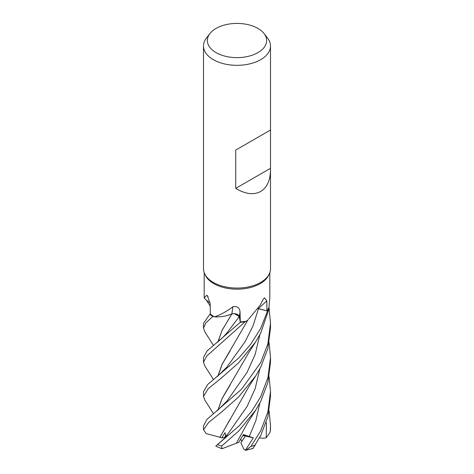 <?xml version="1.0" encoding="UTF-8"?>
<svg xmlns="http://www.w3.org/2000/svg" width="474" height="474" viewBox="0 0 474 474"><rect width="100%" height="100%" fill="white"/><g stroke="black" fill="none" stroke-linecap="round" stroke-linejoin="round"><path stroke-width="0.71" d="M246.474 321.194L247.387 320.377A24.559 14.179 180 0 1 246.474 321.194A32.825 18.948 180 0 1 245.793 321.307L245.117 321.793A33.458 19.316 180 0 1 240.33 322.273L239.269 316.62L234.571 313.764M233.617 313.717L232.142 313.835M232.088 313.847L228.509 315.133A24.559 14.179 180 0 1 214.521 316.857A32.825 18.948 180 0 1 214.011 316.573L212.945 316.478A33.458 19.316 180 0 1 209.834 314.327L203.506 323.345L203.506 328.008L205.912 322.8L212.891 316.472A33.494 19.339 180 0 1 209.804 314.339M217.868 341.932L222.045 330.289L231.94 313.924L227.621 315.4L231.993 313.829M270.494 169.793C270.346 180.316 267.075 187.544 260.682 191.472C253.72 195.205 245.408 194.168 235.738 188.374L235.738 150.086L270.494 130.024L270.494 268.728A33.494 19.339 180 0 1 269.362 273.705L268.717 275.11A32.825 18.948 180 0 1 260.208 283.636A32.825 18.948 180 0 1 228.48 288.536A32.825 18.948 180 0 1 205.283 275.11L204.638 273.705A33.494 19.339 180 0 1 203.506 268.728L203.506 45.99A33.494 19.339 180 0 1 206.427 38.098L209.958 33.535A29.625 17.105 180 0 1 216.049 28.428A29.625 17.105 180 0 1 264.042 33.535A29.625 17.105 180 0 1 257.951 52.614A29.625 17.105 180 0 1 220.203 54.611A29.625 17.105 180 0 1 209.958 33.535M204.43 298.288L204.176 297.868L206.729 295.314L207.369 295.634L210.213 303.935L210.367 314.126A32.825 18.948 180 0 0 214.011 316.573L212.945 316.478L214.011 316.573M214.521 316.857C220.126 315.056 226.234 311.696 232.847 306.785C237.148 305.914 239.548 307.602 240.04 311.851L240.294 321.905A32.825 18.948 180 0 0 245.793 321.307L245.117 321.793L245.793 321.307M248.595 319.221L260.208 305.126L263.117 299.467L264.427 297.838L266.821 300.901L266.927 310.831L258.478 308.633A565.565 390.926 76 0 1 266.821 300.901M269.362 273.705A33.494 19.339 180 0 1 260.682 282.403A33.494 19.339 180 0 1 228.308 287.404A33.494 19.339 180 0 1 204.638 273.705M264.042 33.535L267.573 38.098A33.494 19.339 180 0 1 270.494 45.99A33.494 19.339 180 0 1 260.682 59.665A33.494 19.339 180 0 1 224.184 63.854A33.494 19.339 180 0 1 203.506 45.99M225.944 436.507L225.008 432.697L221.802 437.946L224.617 437.431L226.033 434.948L224.617 437.431L225.245 437.318M269.137 376.883L270.494 391.607L267.899 411.953L260.682 430.848L250.912 446.437L245.858 450.259L243.885 449.263L240.875 442.722L245.354 436.098L243.138 434.99L245.354 436.098L241.805 441.466L240.733 439.137M232.847 306.785A566.371 43.158 111.7 0 1 231.851 313.847A5.641 3.253 180 0 1 239.364 316.579L240.294 321.905M231.851 313.847A24.559 14.179 180 0 1 228.509 315.133M226.987 332.855L239.269 316.62L240.33 322.273L239.293 316.591C238.292 314.286 235.779 313.379 231.75 313.871M208.098 296.511A566.371 350.766 163.3 0 0 206.729 295.314M210.148 302.85A24.559 14.179 180 0 1 206.237 300.001L204.389 298.247M212.891 316.472L212.945 316.478A33.458 19.316 180 0 1 209.834 314.327L210.367 314.102M213.472 413.672L204.75 399.973L203.506 396.317L208.193 388.733L221.287 378.092L238.576 362.859L255.652 341.878L260.682 333.204L269.191 308.396L268.782 307.786A32.825 18.948 180 0 0 268.954 307.383L269.825 297.868L269.825 272.58M258.004 308.527A5.641 3.253 180 0 1 258.478 308.633M266.927 310.831A32.825 18.948 180 0 0 268.782 307.786L269.167 308.361A33.458 19.316 180 0 1 267.496 310.997L258.449 308.716L267.526 311.003L260.682 328.476L250.592 344.432L238.991 357.775L207.701 384.479L203.506 391.613L203.506 396.317M269.167 308.361A33.458 19.316 180 0 1 267.496 310.997L257.974 308.568M270.47 130.036L235.738 150.086M270.47 168.323L235.738 188.374M245.372 450.3L253.317 437.798L242.812 435.559M213.466 345.439L204.697 331.658L203.506 328.008M213.496 379.567L204.709 365.762L203.506 362.172L206.735 356.039L245.076 321.816A33.494 19.339 180 0 1 240.336 322.29L206.972 351.056L203.506 357.449L203.506 362.172M245.858 450.259L252.962 448.445L260.682 435.57L267.887 416.735L270.494 396.317L270.494 391.613M260.682 396.756L251.86 411.041L239.465 425.551L215.777 446.176L221.956 448.754L221.678 446.04L238.778 430.961L255.764 410.016L260.682 401.407L267.911 382.471L270.494 362.172L270.494 357.449L267.988 377.482L260.682 396.756M269.143 308.627L270.494 323.345L267.875 343.834L260.682 362.64L241.497 389.296L206.86 419.484L203.506 425.871M220.025 437.277L206.226 433.627L203.547 429.782L208.56 422.518L221.097 412.404L238.505 397.094L255.782 375.817L260.682 367.303L267.875 348.467L270.494 328.008L270.494 323.345M217.981 341.837L222.075 330.342L230.24 316.62M245.076 321.816L245.117 321.793A33.458 19.316 180 0 1 240.33 322.273L240.336 322.29M255.764 410.016L246.812 424.194L236.396 443.208L221.956 448.754M251.042 412.155L251.143 411.835M253.317 437.798L243.375 434.569L238.742 442.432L236.431 443.149M217.975 410.158L222.105 398.533L230.234 384.841M268.924 307.454L269.066 308.201M217.862 410.253L222.063 398.504L248.684 352.786L255.652 341.878M230.151 350.837L222.229 364.133L217.975 375.995M217.862 376.089L222.022 364.423L248.021 319.766M216.837 445.151L223.935 438.883L227.087 435.102L247.114 406.443L255.202 388.496L259.835 368.914M269.143 342.773L270.494 357.449M221.802 437.946L219.966 437.283L230.346 418.826M219.883 437.301L249.579 385.463L255.782 375.817M266.382 422.565L266.258 437.757L262.869 438.349L259.503 437.822M269.143 410.999L270.494 425.765L270.34 430.688L270.133 432.199L266.258 437.757M269.191 308.396A33.494 19.339 180 0 1 267.526 311.003M239.364 316.579A565.565 43.098 111.7 0 0 240.04 311.851M255.131 445.104A33.494 19.339 180 0 1 250.912 446.437M221.678 446.04A33.494 19.339 180 0 1 217.566 444.594M203.547 429.782A33.494 19.339 180 0 1 203.506 428.846L203.506 425.765M249.194 436.661L255.924 420.45L259.829 403.048M216.997 410.94L227.058 400.974L247.078 372.351L255.172 354.416L259.823 334.845M217.169 376.646L226.874 367.077L245.058 341.718L252.998 325.994L258.449 308.716M270.494 426.179L270.494 428.846A33.494 19.339 180 0 1 270.34 430.688M204.176 297.868L204.176 272.58M270.494 130.024L270.494 45.99M217.009 342.613L222.893 337.417L226.987 332.849M206.356 300.113L210.249 306.103M255.533 444.499L252.755 448.771M203.542 429.912L203.506 428.846M270.494 428.846L270.133 432.199"/></g></svg>
